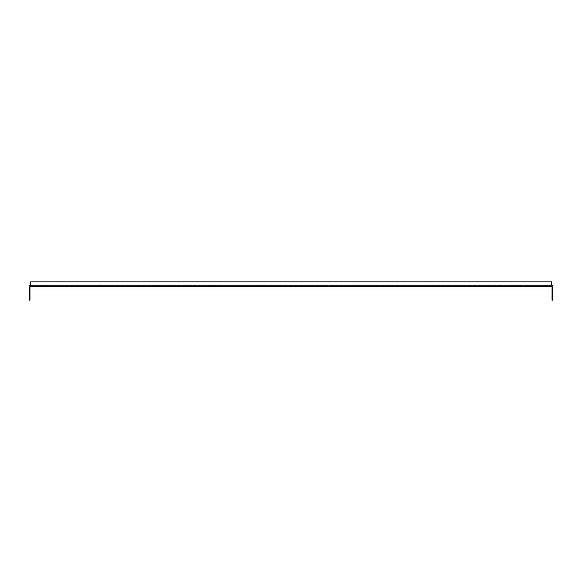 <?xml version="1.0" encoding="UTF-8"?>
<svg xmlns="http://www.w3.org/2000/svg" width="582" height="582" viewBox="0 0 582 582"><rect width="100%" height="100%" fill="white"/><g stroke="black" fill="none" stroke-linecap="round" stroke-linejoin="round"><path stroke-width="0.44" stroke-dasharray="2.91 2.18" d="M552.034 297.213L552.034 300.108L552.9 300.108L552.9 297.213L552.034 297.213L552.034 296.202L552.9 296.202L552.9 285.653L30.548 285.653L551.452 285.653L551.452 281.892L551.452 285.071L30.548 285.071L30.548 285.653L29.1 285.653L29.1 292.448L29.966 292.448L29.966 297.213L29.1 297.213L29.1 300.108L29.966 300.108L29.966 297.213M552.9 297.213L552.9 292.448L552.9 296.202L552.9 292.448L552.9 296.202L552.034 296.202L552.034 292.448L552.034 296.202L552.034 292.448L552.9 292.448L552.034 292.448L552.034 296.202L552.034 292.448L552.034 296.202L552.034 292.448L552.9 292.448L552.034 292.448L552.034 287.101L551.452 285.908L551.452 286.519L551.452 285.908L30.548 285.908L30.548 286.519L30.548 285.908L30.548 286.519L551.452 286.519M30.548 286.519L29.966 287.101L29.966 292.448L29.1 292.448L29.966 292.448L29.966 296.202L29.966 292.448L29.966 296.202L29.966 292.448L29.966 296.202L29.1 296.202L29.966 296.202L29.966 292.448L29.1 292.448L29.1 297.213M551.452 285.653L551.452 285.071L30.548 285.071L30.548 281.892L551.452 281.892L30.548 281.892L30.548 285.653M552.034 296.202L552.034 292.448L552.034 296.202L552.034 292.448L552.034 296.202L552.9 296.202M29.966 292.448L29.966 296.202L29.966 292.448L29.966 296.202L29.966 292.448L29.1 292.448M30.548 285.071L30.548 281.892L551.452 281.892L551.452 285.071M552.034 292.448L552.9 292.448M29.1 296.202L29.966 296.202"/><path stroke-width="0.87" d="M551.452 286.519L551.452 285.908L30.548 285.908L30.548 286.519L551.452 286.519L552.034 287.101L552.034 297.213L552.9 297.213L552.9 300.108L552.034 300.108L552.034 297.213M552.9 297.213L552.9 285.653L551.452 285.653L551.452 281.892L30.548 281.892L30.548 285.653L29.1 285.653L29.1 297.213L29.966 297.213L29.966 287.101L30.548 286.519M29.966 297.213L29.966 300.108L29.1 300.108L29.1 297.213M551.452 285.071L551.452 285.653M30.548 285.653L30.548 285.071"/></g></svg>
